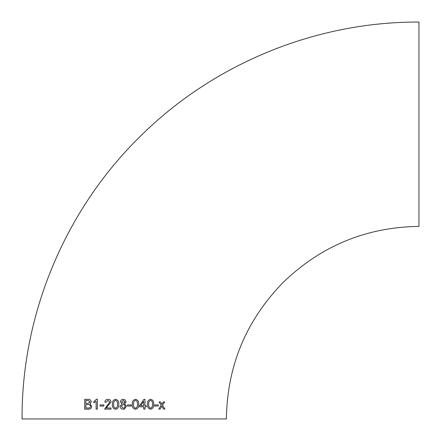 <?xml version="1.0" encoding="UTF-8"?>
<svg xmlns="http://www.w3.org/2000/svg" width="441" height="441" viewBox="0 0 441 441"><rect width="100%" height="100%" fill="white"/><g stroke="black" fill="none" stroke-linecap="round" stroke-linejoin="round"><path stroke-width="0.66" d="M123.226 399.303C121.551 399.353 120.619 400.202 120.432 401.85L121.898 403.879L120.057 406.299C120.266 408.184 121.33 409.171 123.265 409.248L124.39 409.094L126.457 406.337L124.638 403.879L126.071 401.883L124.853 399.717L123.226 399.303C121.551 399.353 120.619 400.202 120.432 401.85L121.903 403.879L120.057 406.299C120.266 408.184 121.336 409.171 123.265 409.248M22.05 418.95C21.615 313.849 65.307 209.525 140.514 136.104C213.637 63.554 315.943 21.648 418.95 22.05L418.95 226.393C366.675 227.143 321.643 245.587 283.866 281.727C246.359 319.786 227.203 365.523 226.393 418.95L22.05 418.95L226.393 418.95M161.808 404.353L160.414 401.938L159.014 401.938L161.18 405.329L158.749 409.083L160.127 409.077L161.858 406.167L163.556 409.066L164.928 409.061L162.486 405.191L164.719 401.922L163.368 401.927L161.808 404.353L160.403 401.933M154.62 406.034L158.264 406.023L158.275 404.877L154.637 404.888L154.631 406.034L158.275 406.023L158.264 404.877M150.563 409.231C152.873 408.664 153.903 407.01 153.655 404.254C153.942 401.492 152.922 399.838 150.59 399.287C148.27 399.855 147.228 401.519 147.481 404.27C147.206 407.021 148.237 408.675 150.574 409.231C152.884 408.664 153.915 407.01 153.661 404.259C153.953 401.492 152.933 399.838 150.601 399.287L150.833 399.303M143.942 399.298L139.565 405.676L139.565 406.822L143.722 406.817L143.722 409.116L144.979 409.11L144.979 406.817L146.23 406.817L146.23 405.67L144.979 405.67L144.979 399.298L143.942 399.298M135.503 409.248C137.884 408.691 138.943 407.037 138.672 404.281C138.954 401.519 137.895 399.866 135.503 399.303C133.127 399.877 132.068 401.536 132.328 404.281C132.046 407.037 133.105 408.691 135.508 409.248C137.89 408.691 138.948 407.037 138.678 404.281C138.959 401.525 137.901 399.866 135.503 399.303L135.701 399.314M131.308 406.062L131.313 404.915L127.482 404.915L127.482 406.062L131.308 406.062L131.308 404.915M115.696 399.309L115.575 399.303C113.199 399.877 112.146 401.536 112.416 404.287C112.135 407.043 113.194 408.697 115.597 409.254C117.99 408.691 119.048 407.037 118.772 404.281C119.048 401.519 117.984 399.86 115.575 399.303C113.205 399.877 112.152 401.536 112.416 404.287L112.416 404.287C112.141 407.043 113.199 408.697 115.597 409.254M111.022 402.027C110.807 400.252 109.803 399.342 107.995 399.309C106.16 399.353 105.112 400.285 104.848 402.109L106.105 402.242L107.962 400.329L109.759 402.021L104.589 409.132L111.022 409.127L111.016 407.98L106.22 407.98L111.022 402.027M108.017 399.309L107.995 399.309C106.171 399.353 105.118 400.285 104.853 402.109L106.11 402.242M103.839 406.073L103.839 404.926L100.085 404.932L100.085 406.078L103.839 406.073M93.795 402.776L96.121 401.365L96.127 409.143L97.362 409.143L97.356 399.193L96.612 399.193L93.795 401.624L93.795 402.776L93.795 401.624L96.623 399.193L97.367 399.193M84.678 409.187L88.228 409.176C90.267 409.303 91.436 408.338 91.734 406.282L89.958 403.901L91.254 401.823C90.945 400.059 89.92 399.237 88.167 399.353L84.716 399.37L84.678 409.187M88.635 399.37L84.716 399.37L84.689 409.187M124.224 418.95L25.98 418.95L124.224 418.95M85.885 403.443L87.902 403.432L90.047 401.994L88.492 400.522L85.89 400.511L85.874 403.443L87.913 403.432L90.058 401.994L88.492 400.522M85.857 408.035L88.25 408.024C89.567 408.168 90.328 407.589 90.537 406.293C90.278 404.97 89.462 404.403 88.09 404.579L85.868 404.59L85.857 408.035L88.239 408.024C89.556 408.162 90.317 407.589 90.526 406.293C90.267 404.97 89.451 404.403 88.079 404.579L88.459 404.595M96.138 409.143L96.121 401.365M103.844 404.926L100.096 404.932L100.096 406.078M107.968 400.329L109.765 402.021L107.312 405.345M107.317 405.345L104.594 409.132M115.603 408.228L115.597 408.228C117.163 407.578 117.797 406.26 117.499 404.281C117.791 402.286 117.146 400.968 115.57 400.323C114.026 400.985 113.398 402.308 113.684 404.281C113.398 406.271 114.037 407.583 115.597 408.228C117.163 407.578 117.797 406.26 117.499 404.281L117.499 404.281C117.786 402.286 117.141 400.968 115.564 400.323L115.564 400.323M124.39 409.094L126.457 406.337L124.638 403.879M124.638 403.851L126.071 401.883L124.809 399.695M123.237 400.323L124.792 401.883L123.237 400.323L121.71 401.817L123.26 403.383L124.682 402.468L124.737 401.508M124.555 404.893L123.232 404.403L121.336 406.304L123.265 408.228L124.428 407.875L125.178 406.332L124.555 404.893L123.232 404.403M123.265 408.228L124.428 407.875M123.26 403.383L124.682 402.468M135.492 400.323L135.497 400.323C133.948 400.985 133.32 402.302 133.601 404.281C133.314 406.271 133.948 407.583 135.508 408.228L135.508 408.228C137.068 407.578 137.708 406.26 137.416 404.281C137.708 402.286 137.068 400.968 135.497 400.323C133.948 400.985 133.314 402.302 133.601 404.281L133.601 404.281C133.314 406.271 133.954 407.583 135.508 408.228M139.56 406.822L143.716 406.817M144.968 409.11L144.968 406.817L146.219 406.817L146.219 405.67M144.968 405.67L144.968 399.298M143.711 401.316L140.729 405.676L143.722 405.67L143.694 401.316L140.734 405.676M150.579 400.307L150.585 400.307C149.064 400.979 148.446 402.297 148.727 404.27C148.435 406.255 149.052 407.567 150.568 408.212L150.579 408.212C152.095 407.55 152.713 406.238 152.437 404.259C152.729 402.264 152.112 400.946 150.585 400.307C149.058 400.979 148.441 402.297 148.716 404.265L148.727 404.27C148.446 406.255 149.064 407.567 150.579 408.212M158.738 409.083L160.116 409.077L161.858 406.167M163.545 409.066L164.917 409.061L162.475 405.191L164.708 401.922"/></g></svg>
